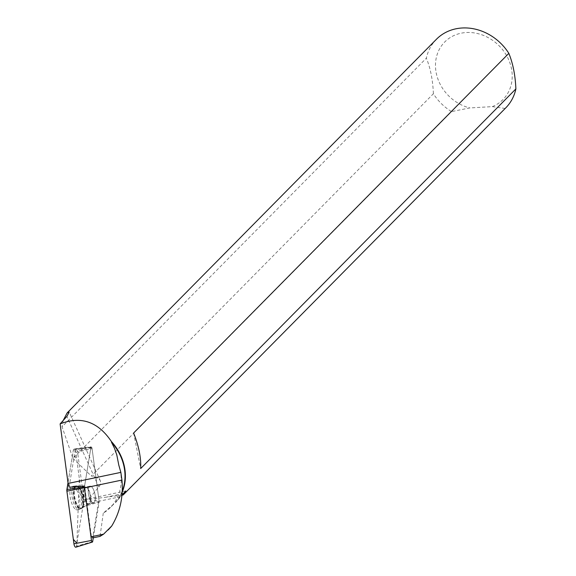 <?xml version="1.0" encoding="UTF-8"?>
<svg xmlns="http://www.w3.org/2000/svg" width="576" height="576" viewBox="0 0 576 576"><rect width="100%" height="100%" fill="white"/><g stroke="black" fill="none" stroke-linecap="round" stroke-linejoin="round"><path stroke-width="0.43" stroke-dasharray="2.88 2.16" d="M91.836 502.243A8.59 3.175 -101.9 0 1 88.337 493.106A8.59 3.175 -101.9 0 1 90.022 486.158A8.59 3.175 -101.9 0 1 94.896 493.913A8.59 3.175 -101.9 0 1 93.55 502.97A8.59 3.175 -101.9 0 1 91.836 502.243M93.276 537.804L99.137 502.114A1.469 0.547 78.1 0 0 99.13 501.322L92.088 448.668A1.469 0.547 78.1 0 0 91.224 447.055A1.469 0.547 78.1 0 0 90.922 447.53L84.442 487.015M76.882 543.247L79.301 478.361L76.716 459.05L72.749 453.794L67.997 482.76L73.368 450.014A3.096 1.145 -101.9 0 1 74.009 449.006A3.096 1.145 -101.9 0 1 75.83 452.412L82.872 505.058A3.096 1.145 -101.9 0 1 82.879 506.729L76.399 546.206A3.096 1.145 -101.9 0 1 75.838 547.2M74.945 508.831A11.988 4.435 -101.9 0 1 70.049 495.914A11.988 4.435 -101.9 0 1 72.54 486.353A11.988 4.435 -101.9 0 1 74.815 487.39A11.988 4.435 -101.9 0 1 79.682 499.99A11.988 4.435 -101.9 0 1 77.465 509.818A11.988 4.435 -101.9 0 1 74.945 508.831M91.418 536.717L92.664 537.926L98.676 501.286A16.394 6.062 -101.9 0 1 98.942 499.99L91.958 447.746L91.03 446.839L84.593 486.014A16.394 6.062 -101.9 0 1 84.881 487.843L91.418 536.717M122.227 492.084A48.766 42.314 44.7 0 1 115.92 502.207L122.004 494.993M123.084 495.043L505.145 108.475A48.766 42.314 -135.3 0 0 505.8 107.827M436.435 39.262A48.766 42.314 -135.3 0 0 426.355 58.169L62.057 426.773L72.972 458.417L433.397 93.73A48.766 42.314 -135.3 0 0 451.541 111.6L91.368 476.028C96.307 477.036 99.317 478.678 100.404 480.96L100.706 483.379L99.554 486.05L88.546 499.435A16.394 6.062 78.1 0 0 86.76 499.147A16.394 6.062 78.1 0 0 84.24 501.919L98.942 499.99M63.223 420.444L62.057 426.773M118.793 465.113A48.47 42.062 44.7 0 1 110.275 507.607A48.47 42.062 44.7 0 1 103.27 513.144L115.92 502.207M122.278 491.04A48.47 42.062 44.7 0 1 115.214 502.553M100.642 536.134L108.446 529.661M103.27 513.144L100.03 536.386M94.327 502.466A8.59 3.175 -101.9 0 1 93.542 502.97A8.59 3.175 -101.9 0 1 88.668 495.216A8.59 3.175 -101.9 0 1 90.014 486.158A8.59 3.175 -101.9 0 1 94.615 492.754A8.59 3.175 -101.9 0 1 94.327 502.466M69.106 487.174L75.348 449.129L75.816 448.711L77.458 451.181L84.24 501.919M72.972 458.417L91.368 476.028M505.145 108.475L492.35 106.618L469.793 107.935L451.541 111.6M492.35 106.618A40.961 35.539 -135.3 0 0 499.925 46.62A40.961 35.539 -135.3 0 0 438.905 50.184A40.961 35.539 -135.3 0 0 469.793 107.935M433.397 93.73C432.828 80.086 430.481 68.234 426.355 58.169M75.348 449.129L91.03 446.839M91.958 447.746L77.458 451.181M73.188 486.871A11.801 4.363 78.1 0 0 72.828 500.321A11.801 4.363 78.1 0 0 79.193 509.263A11.801 4.363 78.1 0 0 80.964 496.836A11.801 4.363 78.1 0 0 74.347 486.173A11.801 4.363 78.1 0 0 73.188 486.871M121.982 495.173L88.546 499.435M133.625 433.001L140.666 468.562M75.83 452.412L92.088 448.668M99.13 501.322L82.872 505.058M92.657 541.591L76.399 546.206M82.879 506.729L99.137 502.114M90.922 447.53L73.368 450.014M77.933 486.95A11.75 4.349 78.1 0 0 75.701 485.935A11.75 4.349 78.1 0 0 73.742 498.348A11.75 4.349 78.1 0 0 80.532 508.932A11.75 4.349 78.1 0 0 82.699 499.298A11.75 4.349 78.1 0 0 77.933 486.95M78.826 487.073A11.405 4.219 -101.9 0 1 83.254 497.642A11.405 4.219 -101.9 0 1 82.289 507.751A11.405 4.219 -101.9 0 1 74.765 498.139A11.405 4.219 -101.9 0 1 77.789 486.31A11.405 4.219 -101.9 0 1 78.826 487.073M86.976 487.886A8.59 3.175 78.1 0 0 85.262 487.159A8.59 3.175 78.1 0 0 83.57 494.1A8.59 3.175 78.1 0 0 87.07 503.244A8.59 3.175 78.1 0 0 88.79 503.971A8.59 3.175 78.1 0 0 90.475 497.023A8.59 3.175 78.1 0 0 86.976 487.886M98.856 486.986L66.888 416.376M75.024 486.576A11.714 4.334 -101.9 0 1 76.169 485.878A11.714 4.334 -101.9 0 1 82.397 494.978A11.714 4.334 -101.9 0 1 81.979 508.126A11.714 4.334 -101.9 0 1 80.986 508.795A11.714 4.334 -101.9 0 1 74.664 499.918A11.714 4.334 -101.9 0 1 75.024 486.576M89.878 503.402A8.59 3.175 -101.9 0 1 89.093 503.906A8.59 3.175 -101.9 0 1 84.218 496.152A8.59 3.175 -101.9 0 1 85.565 487.094A8.59 3.175 -101.9 0 1 90.158 493.69A8.59 3.175 -101.9 0 1 89.878 503.402M93.542 502.97L89.093 503.906L82.476 507.823A11.498 4.248 -101.9 0 1 74.902 498.053A11.498 4.248 -101.9 0 1 77.998 486.194A11.498 4.248 -101.9 0 1 83.239 496.361A11.498 4.248 -101.9 0 1 82.519 507.773A11.498 4.248 -101.9 0 1 82.49 507.809L79.193 509.263M123.149 493.589L106.675 497.045M120.658 496.67L98.676 501.286M91.224 447.055L74.009 449.006M90.022 486.158L85.262 487.159L75.701 485.935L72.54 486.353M93.55 502.97L88.79 503.971L80.532 508.932L77.465 509.818M113.35 504.49L110.275 507.607M108.094 530.021L108.461 529.646M100.404 480.96L69.235 412.099M90.014 486.158L85.565 487.094L76.169 485.878L74.347 486.173M87.437 447.271L75.888 448.697M125.849 490.946L86.76 499.147"/><path stroke-width="0.86" d="M92.39 542.066L75.838 547.2A3.096 1.145 -101.9 0 1 73.937 543.816L66.895 491.162A3.096 1.145 -101.9 0 1 66.888 489.499L84.442 487.015A1.469 0.547 78.1 0 0 84.449 487.807L91.483 540.454A1.469 0.547 78.1 0 0 92.39 542.066A1.469 0.547 78.1 0 0 92.657 541.591L93.276 537.804M66.888 489.499L67.997 482.76L66.895 491.162L73.339 539.338L76.882 543.247M92.664 537.926L100.03 536.386L103.579 534.161L91.418 536.717M122.004 494.993L125.77 490.968L124.754 493.25L123.149 493.589M121.982 495.173L123.084 495.043L124.754 493.25M123.566 494.575L505.8 107.827A48.766 42.314 -135.3 0 0 515.88 88.92L140.666 468.562C141.235 458.251 138.888 446.393 133.625 433.001L508.838 53.359A48.766 42.314 -135.3 0 0 436.435 39.262L67.104 412.956L63.223 420.444M84.593 486.014L69.106 487.174A16.394 6.062 78.1 0 0 68.083 483.451L60.12 423.9L66.888 416.376L69.192 412.114L67.111 412.963M60.12 423.9C80.95 415.757 98.057 421.646 111.442 441.576A48.766 42.314 44.7 0 1 122.227 492.084M108.446 529.661L111.715 526.025C120.046 512.215 123.458 496.901 121.946 480.067L120.852 472.378L118.793 465.113L116.755 454.738L114.466 448.236L111.47 442.202A48.47 42.062 44.7 0 1 122.278 491.04M111.47 442.202L111.442 441.576M103.579 534.161L111.715 526.025M508.838 53.359C512.964 63.461 515.311 75.312 515.88 88.92M120.852 472.378L68.083 483.451M84.449 487.807L66.895 491.162M73.937 543.816L91.483 540.454M121.946 480.067L84.881 487.843M108.094 530.021L108.461 529.646"/></g></svg>
